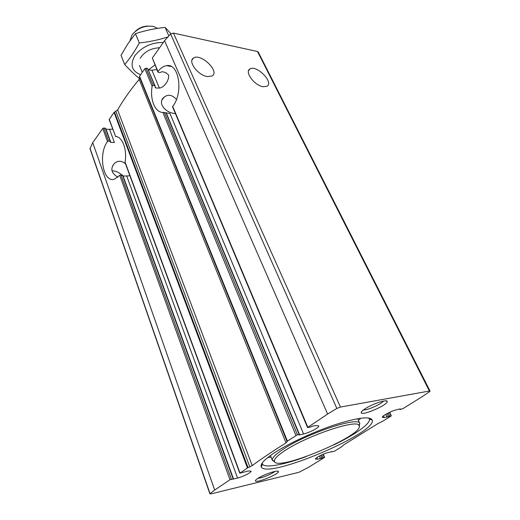 <?xml version="1.0" encoding="UTF-8"?>
<svg xmlns="http://www.w3.org/2000/svg" width="520" height="520" viewBox="0 0 520 520"><rect width="100%" height="100%" fill="white"/><g stroke="black" fill="none" stroke-linecap="round" stroke-linejoin="round"><path stroke-width="0.78" d="M263.036 86.71L266.897 86.32C274.365 82.635 256.464 64.409 249.906 68.984C244.257 71.675 254.469 85.553 263.036 86.71M176.442 99.456C172.4 94.887 168.331 94.081 164.222 97.032C156.988 102.745 165.107 112.781 175.156 113.601M207.292 76.557L212.114 75.985C220.22 71.5 200.531 52.657 193.427 58.091C187.538 61.289 197.958 75.264 207.292 76.557M331.87 451.802L334.555 451.159L342.141 446.44L343.642 444.925L377.767 423.683L382.506 421.35L391.021 416.059L384.222 417.573L382.363 417.365C381.362 416.215 391.424 410.865 396.838 409.688L400.283 408.876L400.238 409.468L402.974 408.623L422.656 396.39L429.618 391.625L430.04 391.066L429.403 391.014L340.444 407.069L336.869 408.441L327.606 414.057L307.853 427.349L309.673 427.329L312.65 426.101L316.173 425.555L318.74 425.861C319.722 427.297 309.757 432.607 303.563 433.979L169.936 113.425L166.283 112.931M156.839 69.498L151.931 70.239L148.453 69.907M307.853 427.349L172.698 106.431C183.683 92.859 179.042 62.972 166.628 65.65C163.501 66.086 160.622 68.042 157.995 71.52L158.294 72.28L159.868 72.559L162.234 71.656L165.555 72.547L168.415 74.763C169.93 78.669 164.703 87.692 159.354 88.049L155.76 88.023L155.22 87.562L155.064 85.878L147.602 68.458L146.035 68.178L144.859 68.659L139.529 76.225L139.704 77.636L139.165 79.41C130.494 89.752 123.312 99.918 117.611 109.922L114.069 112.378L109.167 119.6L115.628 136.5C122.356 136.578 127.27 149.506 125.067 162.038L125.125 162.773M331.753 451.594L328.354 452.478C323.226 453.746 314.691 458.153 315.464 459.108L317.616 459.193L324.363 457.496L308.692 467.24L298.961 472.277L211.055 493.87L210.061 493.668L214.669 490.048L229.996 479.732L237.575 478.062C243.341 476.613 251.771 472.284 251.036 471.126L248.144 471.003L239.798 473.219L247.455 467.987L252.226 465.595C261.625 458.666 272.896 451.094 286.026 442.891L287.417 441.097L297.414 434.759L164.346 112.502L162.877 112.411C154.999 112.495 149.78 99.431 152.12 86.288L153.082 85.234L155.064 85.878M164.346 112.502L166.218 112.801M297.414 434.759L299.462 434.428L298.981 434.96L299.429 434.96L303.563 433.979M172.698 106.431L172.601 106.906M157.898 72.007L152.328 58.058L164.554 40.69L170.625 33.956L173.466 33.098L257.498 51.506L258.239 52.02L430.04 391.066M123.123 176.085L129.532 175.825M112.71 129.201L106.093 129.357L110.845 142.415L110.37 142.142L110.494 141.459L105.749 128.401L103.857 127.992L102.752 128.447L92.729 142.675L89.992 148.707L209.937 493.903M116.721 136.675L115.421 136.506M122.817 175.318L120.055 175.11L114.367 179.231C103.051 182.942 97.994 154.024 107.491 141.524L108.602 141.07L110.494 141.459M125.496 163.806C121.784 160.622 118.151 160.42 114.588 163.215C110.058 168.525 111.183 173.199 117.962 177.242M121.882 174.967C118.729 172.218 115.421 170.827 111.95 170.794M364.975 408.844C362.096 410.741 360.861 412.081 361.263 412.848C362.596 415.981 388.694 404.488 387.179 401.421C387.082 399.022 372.275 403.943 364.975 408.844M257.797 478.433C255.996 479.615 255.216 480.454 255.444 480.942C256.262 483.444 279.454 473.96 278.363 471.582C278.506 469.521 263.738 474.416 257.797 478.433M273.377 453.486C263.978 459.901 259.948 464.399 261.3 466.979C267.183 479.479 377.117 433.043 372.255 420.108C370.038 416.013 357.5 417.593 334.64 424.847C312.981 432.062 287.443 444.041 273.377 453.486M109.642 129.513L114.419 142.526L110.845 142.415M267.82 457.509L271.102 457.184M358.397 420.31L360.919 418.184M262.223 463.001L262.47 464.132C264.68 468.41 283.731 464.867 305.877 456.723M333.827 444.912C355.101 434.72 370.923 423.527 369.395 418.964L368.765 417.996M359.229 426.335L359.756 423.345C358.228 416.221 304.896 434.161 282.282 449.839C275.236 454.603 271.921 458.081 272.331 460.272L274.846 461.988M284.089 451.152C277.257 455.748 274.034 459.095 274.404 461.201C275.958 472.57 366.041 434.512 358.976 425.477C357.442 418.691 305.981 436.053 284.089 451.152M257.953 478.335C261.534 478.218 272.142 473.882 274.814 471.445M363.389 409.949C367.088 410.462 381.459 404.125 383.513 401.07M147.829 26.072C142.968 26.241 138.781 28.015 135.272 31.382M157.619 28.372L153.426 26.422C144.781 25.207 137.651 28.061 132.028 34.983L130.052 40.638M154.953 65.02L148.434 69.849M167.472 37.063C158.574 39.949 149.181 41.906 139.308 42.932C134.81 51.259 129.928 58.455 124.677 64.5L121.023 55.315L127.835 43.83L135.46 33.69C144.989 30.537 154.869 28.444 165.107 27.417L170.976 33.683M124.677 64.5C130.175 70.395 135.096 75.088 139.438 78.585M140.595 74.711C131.703 71.084 129.798 64.74 134.881 55.679C141.999 46.826 151.476 42.419 163.306 42.465M140.218 58.22C144.443 51.688 150.904 48.204 159.582 47.749M165.107 27.417L168.766 35.711M135.46 33.69L139.308 42.932M159.354 88.049L151.931 70.239M384.222 417.573L383.422 415.87M295.9 435.39L162.877 112.411M152.12 86.288L144.859 68.659M153.082 85.234L146.035 68.178M299.124 434.408L165.932 112.723M154.655 85.488L147.602 68.458M299.429 434.96L299.293 434.635M155.76 88.023L155.149 86.548M157.995 71.52L152.328 58.058M387.056 417.125L385.729 414.323M388.466 416.546L387.062 413.582M389.682 416.032L388.232 412.978M391.06 415.76L389.46 412.386M237.575 478.062L126.757 176.131M317.616 459.193L316.908 457.509M320.489 458.614L319.404 456.04M321.796 458.075L320.671 455.403M322.92 457.606L321.776 454.89M324.305 457.281L323.057 454.331M239.993 473.005L125.067 162.038M115.628 136.5L109.245 119.23M233.558 479.122L233.435 478.777M233.064 478.757L122.434 175.006M110.13 141.232L105.372 128.173M231.381 479.154L120.887 174.895M108.602 141.07L103.857 127.992M229.996 479.732L119.749 175.364M107.491 141.524L102.752 128.447M247.455 467.987L114.069 112.378M214.669 490.048L92.729 142.675M327.606 414.057L164.554 40.69M287.417 441.097L139.529 76.225M429.403 391.014L257.498 51.506M340.444 407.069L173.466 33.098M336.869 408.441L170.625 33.956M210.061 493.668L89.986 148.226M248.04 467.682L114.491 112.047M249.834 466.895L115.888 111.384M252.226 465.595L117.611 109.922M286.026 442.891L139.165 79.41M287.19 441.786L139.704 77.636M287.177 441.35L139.431 76.648M248.606 70.564L249.906 68.984M162.11 99.847L164.222 97.032M192.01 59.975L193.427 58.091M299.462 434.428L166.225 112.801M307.587 427.642L172.588 106.906M400.01 409.454L399.789 408.993M391.313 415.766L389.662 412.295M331.656 452.01L331.507 451.659M324.591 457.275L323.297 454.233M239.798 473.219L125.119 162.78M233.435 478.751L122.811 175.214M112.502 166.004L114.595 163.215M262.087 463.19L262.353 463.879M368.992 418.035L369.298 418.704M270.452 455.52L272.402 460.493M357.656 418.678L359.866 423.547M358.976 425.477L359.756 423.345M274.404 461.201L272.331 460.272M262.47 464.132L261.3 466.979M369.395 418.964L372.255 420.108M255.859 479.947L255.444 480.942M277.401 471.146L278.363 471.582M361.803 411.353L361.263 412.848M385.651 400.835L387.179 401.421M166.628 65.65L171.23 66.502M139.477 65.462L142.279 72.319"/></g></svg>
